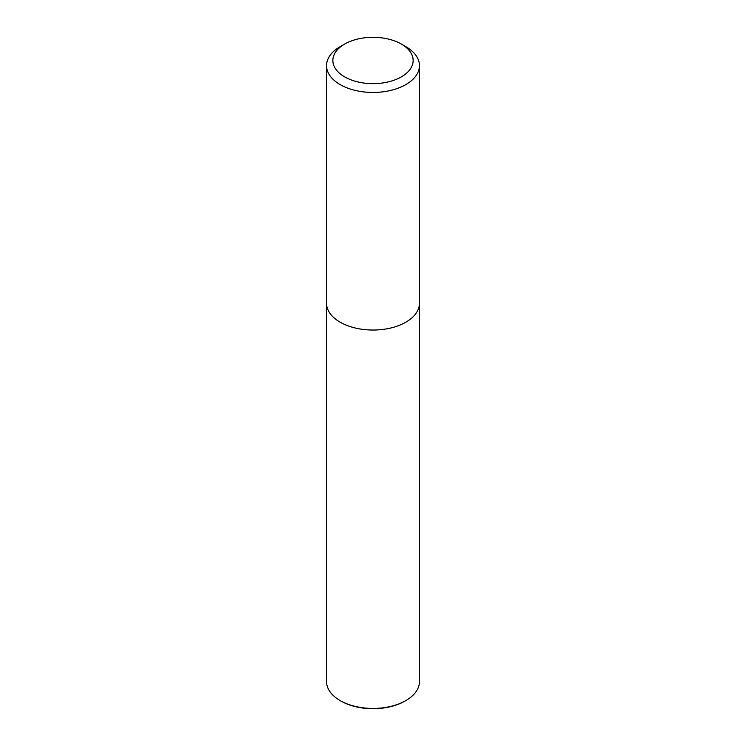 <?xml version="1.0" encoding="UTF-8"?>
<svg xmlns="http://www.w3.org/2000/svg" width="746" height="746" viewBox="0 0 746 746"><rect width="100%" height="100%" fill="white"/><g stroke="black" fill="none" stroke-linecap="round" stroke-linejoin="round"><path stroke-width="1.12" d="M405.852 46.662L401.385 44.089A40.135 23.173 180 0 1 401.385 76.857A40.135 23.173 180 0 1 344.615 76.857A40.135 23.173 180 0 1 344.615 44.089A40.135 23.173 180 0 1 401.385 44.089L405.852 46.662A46.457 26.819 180 0 1 419.457 65.629A46.457 26.819 180 0 1 373 92.448A46.457 26.819 180 0 1 326.543 65.629A46.457 26.819 180 0 1 340.148 46.662L344.615 44.089M419.457 65.629L419.457 303.221A46.457 26.819 180 0 1 373 330.04A46.457 26.819 180 0 1 326.543 303.221L326.543 65.629M419.411 304.34L419.457 681.611A46.457 26.819 180 0 1 405.852 700.578L405.059 701.035A45.338 26.175 180 0 1 340.941 701.035L340.148 700.578A46.457 26.819 180 0 1 326.543 681.611L326.589 304.34M405.852 700.578A46.457 26.819 180 0 1 340.148 700.578"/></g></svg>
